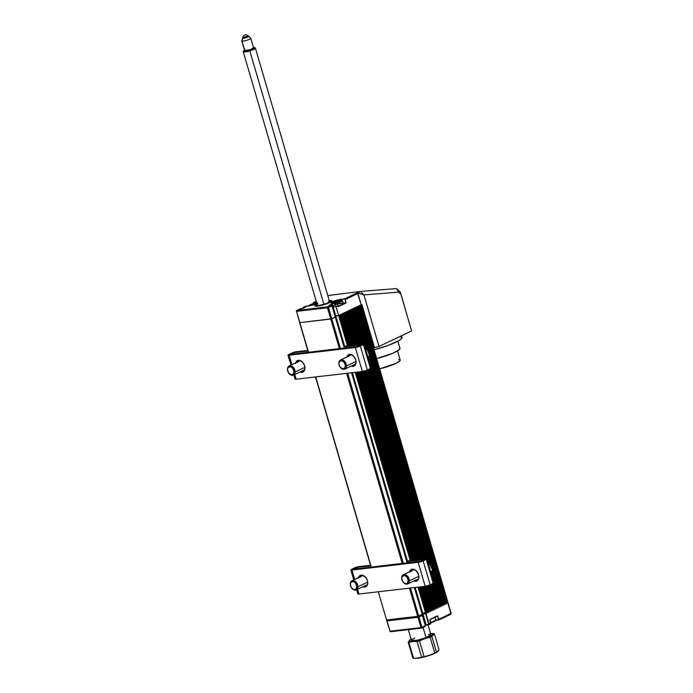 <?xml version="1.0" encoding="UTF-8"?>
<svg xmlns="http://www.w3.org/2000/svg" width="693" height="693" viewBox="0 0 693 693"><rect width="100%" height="100%" fill="white"/><g stroke="black" fill="none" stroke-linecap="round" stroke-linejoin="round"><path stroke-width="1.04" d="M298.362 360.36A6.332 4.349 -115.4 0 0 297.332 362.049M295.668 362.837A6.332 4.349 64.6 0 1 297.462 360.629A6.332 4.349 64.6 0 1 304.617 365.826L302.893 362.586L300.26 360.611L298.423 360.351L296.864 361.001L295.513 363.444M349.506 354.409A6.332 4.349 -115.4 0 0 348.449 356.202M346.777 356.99A6.332 4.349 64.6 0 1 348.605 354.677A6.332 4.349 64.6 0 1 355.76 359.884L354.045 356.635L351.403 354.66L348.735 354.617L347.401 355.7L346.656 357.493M307.744 350.433L295.495 351.871L292.039 352.936A2.859 0.476 163.7 0 1 295.928 351.81L307.744 350.433M293.815 374.93L295.027 379.097A3.673 0.606 -16.3 0 0 296.145 379.21L362.37 371.509L355.362 347.531L289.128 355.232A3.673 0.606 163.7 0 1 288.019 355.119L289.128 355.232L291.883 364.631L289.128 355.232L355.907 347.453L359.823 346.318L363.912 343.953L343.789 346.24L363.288 343.971A2.859 0.476 163.7 0 1 364.154 344.057A2.859 0.476 163.7 0 1 363.418 344.629L370.426 368.607A2.859 0.476 -16.3 0 0 371.171 368.035L367.359 370.062L360.351 346.084L363.418 344.629L370.426 368.607L367.359 370.062L360.351 346.084A3.673 0.606 163.7 0 1 355.362 347.531L362.37 371.509A3.673 0.606 -16.3 0 0 367.359 370.062L362.37 371.509L296.145 379.21L294.759 374.48L296.145 379.21L295.027 379.088L295.556 378.577M361.625 344.759L343.962 346.821L361.625 344.759M307.909 351.013L294.265 352.598L294.672 353.993L294.265 352.598L307.909 351.013M292.039 352.936L288.019 355.111A3.673 0.606 163.7 0 1 288.972 354.392L292.039 352.936M294.204 354.045L293.815 352.728L294.265 352.598L290.748 354.184L293.815 352.728L294.204 354.045M358.576 346.292L361.642 344.837L357.025 346.743L290.454 354.409L358.576 346.292M299.948 372.02L301.931 372.34L304.106 371.041L304.955 368.165L304.617 365.826A6.332 4.349 64.6 0 1 302.893 372.063A6.332 4.349 64.6 0 1 299.948 372.02M351.186 366.112L353.075 366.389L355.249 365.09L356.098 362.214L355.76 359.884A6.332 4.349 64.6 0 1 354.036 366.121A6.332 4.349 64.6 0 1 351.186 366.112M370.66 367.922L371.101 367.966M354.738 365.601L352.85 365.324A6.332 4.349 -115.4 0 0 354.807 365.592M303.595 371.552L301.611 371.231A6.332 4.349 -115.4 0 0 303.664 371.543M298.527 360.213L297.176 362.656M349.67 354.27L348.319 356.704M304.911 367.316L295.097 371.976A5.068 3.474 64.6 0 1 293.451 375.104A5.068 3.474 64.6 0 1 288.946 373.336A5.068 3.474 -115.4 0 0 289.033 373.44A5.068 3.474 -115.4 0 0 292.983 375.268A5.068 3.474 -115.4 0 0 295.097 371.976L294.023 371.994A4.305 2.954 64.6 0 1 292.229 374.792A4.305 2.954 64.6 0 1 288.868 373.241A4.305 2.954 64.6 0 1 287.647 370.668A4.305 2.954 64.6 0 1 287.534 369.534L287.465 369.074A5.068 3.474 -115.4 0 0 287.595 370.417A5.068 3.474 -115.4 0 0 287.63 370.547A5.068 3.474 64.6 0 1 287.465 369.074L288.522 367.134L290.835 366.857L292.628 368.2L293.971 371.205L293.451 373.951L291.363 374.826L288.453 372.652L287.534 369.534A4.305 2.954 64.6 0 1 290.835 366.857A4.305 2.954 64.6 0 1 294.023 371.994L295.097 371.976A5.068 3.474 -115.4 0 0 291.337 365.939A5.068 3.474 -115.4 0 0 287.465 369.074A5.068 3.474 64.6 0 1 289.111 365.947A5.068 3.474 64.6 0 1 293.078 367.108A5.068 3.474 64.6 0 1 295.097 371.976L304.911 367.316M356.063 361.451L346.483 365.999A5.068 3.474 64.6 0 1 344.837 369.126A5.068 3.474 64.6 0 1 340.341 367.359A5.068 3.474 -115.4 0 0 340.419 367.463A5.068 3.474 -115.4 0 0 344.369 369.291A5.068 3.474 -115.4 0 0 346.483 365.999L345.417 366.017A4.305 2.954 64.6 0 1 343.615 368.815A4.305 2.954 64.6 0 1 340.254 367.264A4.305 2.954 64.6 0 1 339.042 364.691A4.305 2.954 64.6 0 1 338.92 363.556L338.851 363.097A5.068 3.474 -115.4 0 0 338.981 364.44A5.068 3.474 -115.4 0 0 339.016 364.57A5.068 3.474 64.6 0 1 338.851 363.097L339.908 361.157L342.221 360.88L344.014 362.222L345.365 365.228L344.837 367.974L342.749 368.849L339.839 366.675L338.92 363.556A4.305 2.954 64.6 0 1 342.221 360.88A4.305 2.954 64.6 0 1 345.417 366.017L346.483 365.999A5.068 3.474 -115.4 0 0 342.732 359.962A5.068 3.474 -115.4 0 0 338.851 363.097A5.068 3.474 64.6 0 1 340.497 359.97A5.068 3.474 64.6 0 1 344.464 361.131A5.068 3.474 64.6 0 1 346.483 365.999L356.063 361.451M368.823 361.001L369.646 358.688L368.589 359.225L369.646 358.688L368.286 358.177L369.646 358.688A8.801 6.038 -115.4 0 1 369.014 360.663M367.585 356.99L369.681 355.933L369.404 354.478L367.481 350.346L365.324 348.068A8.801 6.038 -115.4 0 1 369.681 355.933L367.585 356.99M361.174 575.173A6.332 4.349 -115.4 0 0 360.143 576.853M358.48 577.641A6.332 4.349 64.6 0 1 360.282 575.433A6.332 4.349 64.6 0 1 367.437 580.639L365.713 577.399L362.144 575.173L359.676 575.814L358.333 578.257M412.318 569.222A6.332 4.349 -115.4 0 0 411.261 571.006M409.598 571.803A6.332 4.349 64.6 0 1 411.425 569.49A6.332 4.349 64.6 0 1 418.581 574.688L416.043 570.599L413.288 569.23L410.819 569.863L409.476 572.305M370.556 565.245L358.74 566.614L354.851 567.74A2.859 0.476 163.7 0 1 358.74 566.614L370.556 565.245M426.108 558.783L406.609 561.053L426.108 558.783A2.859 0.476 163.7 0 1 426.975 558.87A2.859 0.476 163.7 0 1 426.23 559.442L433.238 583.419A2.859 0.476 -16.3 0 0 433.983 582.848L430.171 584.875L423.163 560.897L426.23 559.442L433.238 583.419L430.171 584.875L423.163 560.897A3.673 0.606 163.7 0 1 418.174 562.344L425.181 586.313A3.673 0.606 -16.3 0 0 430.171 584.875L425.181 586.313L358.957 594.022L357.571 589.293L358.957 594.022L357.848 593.892A3.673 0.606 -16.3 0 0 358.957 594.022L425.181 586.313L418.174 562.344L422.643 561.131L426.801 559.121L426.108 558.783M424.437 559.572L406.774 561.625L424.437 559.572M370.729 565.817L357.077 567.411L357.484 568.806L357.077 567.411L370.729 565.817M354.851 567.74L351.056 569.611L351.949 570.044A3.673 0.606 163.7 0 1 350.831 569.932A3.673 0.606 163.7 0 1 351.784 569.196L354.851 567.74M357.016 568.858L356.626 567.532L357.077 567.411L353.56 568.996L356.626 567.532L357.016 568.858M354.695 579.443L351.949 570.044L418.174 562.344L351.949 570.044L354.695 579.443M421.387 561.105L424.454 559.649L419.837 561.555L353.265 569.222L421.387 561.105M362.76 586.832L364.743 587.144L366.918 585.854L367.662 584.052L367.437 580.639A6.332 4.349 64.6 0 1 365.705 586.876A6.332 4.349 64.6 0 1 362.76 586.832M414.007 580.916L415.895 581.202L418.061 579.902L418.806 578.109L418.581 574.688A6.332 4.349 64.6 0 1 416.857 580.925A6.332 4.349 64.6 0 1 414.007 580.916M433.471 582.726L433.913 582.778M356.626 589.743L357.848 593.901L358.376 593.39M417.558 580.413L415.67 580.128A6.332 4.349 -115.4 0 0 417.619 580.405M366.406 586.356L364.423 586.035A6.332 4.349 -115.4 0 0 366.476 586.347M361.339 575.025L359.996 577.468M412.482 569.074L411.14 571.517M367.732 582.129L357.909 586.78A5.068 3.474 64.6 0 1 356.263 589.908A5.068 3.474 64.6 0 1 351.767 588.149A5.068 3.474 -115.4 0 0 351.845 588.253A5.068 3.474 -115.4 0 0 355.795 590.072A5.068 3.474 -115.4 0 0 357.909 586.78L356.843 586.806A4.305 2.954 64.6 0 1 355.041 589.604A4.305 2.954 64.6 0 1 351.689 588.054A4.305 2.954 64.6 0 1 350.467 585.481A4.305 2.954 64.6 0 1 350.346 584.338L350.277 583.887A5.068 3.474 -115.4 0 0 350.415 585.23A5.068 3.474 -115.4 0 0 350.441 585.36A5.068 3.474 64.6 0 1 350.277 583.887L351.334 581.947L353.647 581.67L355.44 583.012L356.791 586.018L356.263 588.764L354.79 589.648L353.543 589.474L351.264 587.456L350.346 584.338A4.305 2.954 64.6 0 1 353.647 581.67A4.305 2.954 64.6 0 1 356.843 586.806L357.909 586.78A5.068 3.474 -115.4 0 0 354.158 580.743A5.068 3.474 -115.4 0 0 350.277 583.887A5.068 3.474 64.6 0 1 351.923 580.76A5.068 3.474 64.6 0 1 355.89 581.921A5.068 3.474 64.6 0 1 357.909 586.78L367.732 582.129M418.884 576.264L409.303 580.803A5.068 3.474 64.6 0 1 407.657 583.93A5.068 3.474 64.6 0 1 403.153 582.172A5.068 3.474 -115.4 0 0 403.239 582.276A5.068 3.474 -115.4 0 0 407.189 584.095A5.068 3.474 -115.4 0 0 409.303 580.803L408.229 580.829A4.305 2.954 64.6 0 1 406.436 583.627A4.305 2.954 64.6 0 1 403.075 582.077A4.305 2.954 64.6 0 1 401.853 579.504A4.305 2.954 64.6 0 1 401.741 578.36L401.663 577.91A5.068 3.474 -115.4 0 0 401.801 579.253A5.068 3.474 -115.4 0 0 401.827 579.383A5.068 3.474 64.6 0 1 401.663 577.91L402.728 575.97L405.033 575.692L406.826 577.035L408.177 580.041L407.649 582.787L406.176 583.671L404.929 583.497L402.65 581.479L401.741 578.36A4.305 2.954 64.6 0 1 405.033 575.692A4.305 2.954 64.6 0 1 408.229 580.829L409.303 580.803A5.068 3.474 -115.4 0 0 405.544 574.766A5.068 3.474 -115.4 0 0 401.663 577.91A5.068 3.474 64.6 0 1 403.309 574.783A5.068 3.474 64.6 0 1 407.285 575.944A5.068 3.474 64.6 0 1 409.303 580.803L418.884 576.264M431.644 575.805L432.467 573.501L431.401 574.029L432.467 573.501L431.098 572.981L432.467 573.501A8.801 6.038 -115.4 0 1 431.826 575.476M430.405 571.803L432.501 570.746L432.215 569.291L430.292 565.159L428.144 562.881A8.801 6.038 -115.4 0 1 432.501 570.746L430.405 571.803M244.646 50.563L242.022 41.078A4.686 0.771 163.7 0 1 241.822 40.93L244.629 50.52A4.686 0.771 -16.3 0 0 244.828 50.667L250.459 49.593L253.421 47.748M242.524 38.072L241.822 40.852A4.686 0.771 -16.3 0 0 242.022 41.078L242.663 38.228A3.222 0.528 163.7 0 1 242.524 38.072A3.222 0.528 163.7 0 1 245.227 36.781A3.222 0.528 163.7 0 1 248.57 36.218A3.222 0.528 163.7 0 1 248.683 36.27A3.222 0.528 163.7 0 1 246.301 37.569A3.222 0.528 163.7 0 1 242.663 38.228L246.535 37.491L248.648 36.244M242.541 38.15L242.022 41.078A4.686 0.771 -16.3 0 0 247.314 40.116A4.686 0.771 -16.3 0 0 250.771 38.236L248.683 36.27M248.7 36.391L248.7 36.287C245.651 33.818 243.589 34.425 242.524 38.106M244.828 50.667A4.686 0.771 -16.3 0 0 249.904 49.775A4.686 0.771 -16.3 0 0 253.621 47.895L250.814 38.306A4.686 0.771 163.7 0 1 247.106 40.185A4.686 0.771 163.7 0 1 242.022 41.078L244.828 50.667M408.307 629.66L411.443 640.384A10.126 1.672 -16.3 0 0 426.056 637.655L423.068 627.451L426.056 637.655L430.881 634.892L428.465 634.312M415.497 658.341A12.509 2.062 -16.3 0 0 415.731 658.35A12.509 2.062 -16.3 0 0 432.111 654.461L424.125 656.721A13.929 2.296 163.7 0 1 421.682 657.31L417.732 658.22L413.539 658.263L408.913 642.437A13.929 2.296 163.7 0 1 408.186 642.212L409.996 639.899L408.186 642.212A13.929 2.296 -16.3 0 0 408.913 642.437L412.855 641.536L417.047 641.493A13.929 2.296 -16.3 0 0 419.499 640.904L427.2 637.681A12.509 2.062 163.7 0 1 413.037 641.423A12.509 2.062 163.7 0 1 410.282 639.708A12.509 2.062 163.7 0 1 411.096 639.215M430.544 633.532A12.509 2.062 163.7 0 1 431.496 633.506A12.509 2.062 163.7 0 1 427.2 637.681L430.171 637.291A13.929 2.296 -16.3 0 0 431.886 636.477L434.416 633.818A13.929 2.296 -16.3 0 0 433.688 633.593A13.929 2.296 163.7 0 1 434.416 633.818L439.05 649.644L436.512 652.304A13.929 2.296 163.7 0 1 434.797 653.118A13.929 2.296 -16.3 0 0 436.512 652.304L431.886 636.477A13.929 2.296 163.7 0 1 430.171 637.291L434.797 653.118L427.668 655.994L415.679 658.35L421.682 657.31L417.047 641.493L421.682 657.31A13.929 2.296 -16.3 0 0 424.125 656.721L419.499 640.904A13.929 2.296 163.7 0 1 417.047 641.493L412.855 641.536L408.913 642.437L413.539 658.263A13.929 2.296 163.7 0 1 412.811 658.038A13.929 2.296 -16.3 0 0 413.539 658.263L415.731 658.35M408.186 642.212L412.811 658.038L408.186 642.212M437.578 651.706L439.05 649.644L434.416 633.818L433.697 634.164L431.886 636.477L436.512 652.304L437.24 651.957M437.283 651.922L432.111 654.461A12.509 2.062 -16.3 0 0 436.945 652.148A12.509 2.062 -16.3 0 0 437.153 652.009M433.688 633.593L431.566 633.515M430.18 633.558L433.073 633.87L431.956 635.42L420.408 639.899L410.767 641.571L409.165 640.808L411.607 638.946M414.726 638.062L411.443 640.185M411.512 640.505L416.883 640.315L426.056 637.655A10.126 1.672 -16.3 0 0 430.881 634.693L428.005 624.852M434.797 653.118L430.171 637.291L425.441 638.426L419.499 640.904L424.125 656.721L430.31 655.093L434.797 653.118M253.326 47.419L254.435 47.808L252.434 49.021L246.5 50.788L243.806 50.606L243.295 51.507A6.332 1.048 -16.3 0 0 249.809 50.875L249.541 50.043A5.57 0.918 163.7 0 1 243.806 50.598A5.57 0.918 163.7 0 1 244.482 50.043M329.686 302.148L255.414 48.146A6.332 1.048 163.7 0 1 249.809 50.875L323.952 304.444L249.809 50.875A6.332 1.048 163.7 0 1 243.252 51.706L317.533 305.7M243.806 50.606L245.053 49.74M249.809 50.875A6.332 1.048 -16.3 0 0 255.275 48.008L254.348 47.522A5.57 0.918 163.7 0 1 249.541 50.043L249.809 50.875M253.482 47.419A5.57 0.918 163.7 0 1 254.348 47.522M435.239 619.629A5.7 0.944 163.7 0 1 435.724 620.027A5.7 0.944 163.7 0 1 430.578 622.349A5.7 0.944 -16.3 0 0 435.758 619.854L434.857 616.787M430.7 622.747A5.189 0.858 -16.3 0 0 435.386 620.633L435.724 620.027M430.674 622.756L435.412 620.478M437.629 616.268L438.539 619.741L435.611 620.226L438.522 620.079L438.886 619.291L437.629 616.268L436.893 616.354L437.629 616.268M450.918 613.392L438.886 619.291A0.762 0.52 64.6 0 1 438.565 620.07L438.565 620.07A0.762 0.52 -115.4 0 0 438.886 619.291L437.508 615.852L430.015 619.403L430.734 623.154A0.762 0.52 64.6 0 1 430.414 623.943A0.762 0.52 -115.4 0 0 430.734 623.154L428.43 624.61L426.117 624.878L428.586 624.774M435.499 620.426L438.487 620.079M447.791 602.113L450.952 613.565L450.632 614.345A0.762 0.52 -115.4 0 0 450.952 613.565L450.632 614.345L438.782 619.966M430.509 623.622L429.833 620.036M428.664 624.765L428.664 624.765A0.762 0.52 -115.4 0 0 428.984 623.986A0.762 0.52 64.6 0 1 428.664 624.765M437.439 616.103L429.946 619.655L430.526 623.908L425.329 625.467L426.178 625.06L422.687 613.132L425.346 612.82L428.984 623.986L425.693 612.716L447.661 602.295L450.952 613.565L438.886 619.291L437.508 615.852L430.015 619.403L430.734 623.154L428.984 623.986L425.693 612.716L447.851 602.148L451.152 613.409L450.745 614.31L438.686 620.036L435.49 620.434M425.104 626.186L425.329 625.727A0.762 0.52 64.6 0 1 425.008 626.507A0.762 0.52 -115.4 0 0 425.329 625.727L422.314 615.41M421.682 628.083L422.002 627.304L420.972 627.598L421.682 628.083L422.002 627.304A0.762 0.52 64.6 0 1 421.682 628.083A0.762 0.537 -96.6 0 1 420.972 627.598L421.682 628.083M390.774 631.678A0.762 0.537 -96.6 0 1 390.072 631.193L390.072 631.193A0.762 0.537 83.4 0 0 390.774 631.678L421.431 628.118M429.981 619.629L437.396 616.112M428.88 624.67L430.414 623.943M428.646 624.09L425.277 625.277L426.117 624.878L422.687 613.132L421.942 613.487L425.346 612.82L428.646 624.09M420.972 627.598L390.072 631.193L386.772 619.932L417.671 616.337L420.972 627.598L390.072 631.193L386.772 619.932L417.671 616.337L422.037 614.457L425.329 625.727L422.002 627.304L418.702 616.034L417.671 616.337L420.972 627.598L422.002 627.304L418.702 616.034L422.037 614.457L425.329 625.727L422.002 627.304M421.89 627.979L425.008 626.507M386.547 619.906L390.02 631.028M340.142 314.787L349.159 345.616L340.142 314.787M356.912 372.141L411.971 560.429L356.912 372.141M419.733 586.954L427.07 612.066L419.733 586.954M340.687 314.492L349.567 345.573L340.133 314.752M427.72 612.846L420.131 586.902L427.72 612.846M412.378 560.377L357.319 372.098L412.378 560.377M358.775 305.942L445.712 603.222L358.775 305.942M359.329 305.674L446.361 604.001L358.766 305.908M341.303 314.232L350.441 345.469L341.303 314.232M358.194 371.994L413.253 560.273L358.194 371.994M421.015 586.798L428.239 611.512L421.015 586.798M341.848 313.938L350.849 345.417L341.294 314.198M428.889 612.3L421.413 586.754L428.889 612.3M413.66 560.23L358.602 371.942L413.66 560.23M357.614 306.488L444.542 603.776L357.614 306.488M358.168 306.228L445.192 604.556L357.605 306.462M342.472 313.678L351.723 345.313L342.472 313.678M359.476 371.846L414.535 560.126L359.476 371.846M422.297 586.65L429.4 610.957L422.297 586.65M343.018 313.383L352.131 345.27L342.463 313.643M430.05 611.746L422.704 586.607L430.05 611.746M414.942 560.083L359.884 371.794L414.942 560.083M356.445 307.042L443.381 604.322L356.445 307.042M356.99 306.748L444.031 605.11L356.436 307.016M343.633 313.123L353.413 345.123L344.126 312.881M360.758 371.691L415.817 559.979L360.758 371.691M423.579 586.503L430.57 610.403L423.579 586.503M431.219 611.191L423.986 586.46L431.219 611.191M416.224 559.935L361.166 371.647L416.224 559.935M355.284 307.597L368.035 351.204L355.284 307.597M369.456 356.055L430.855 566.016L369.456 356.055M432.267 570.867L442.212 604.876L432.267 570.867M355.83 307.302L442.862 605.665L355.275 307.562M344.802 312.569L354.288 345.019L344.802 312.569M362.049 371.543L417.108 559.831L362.049 371.543M424.861 586.356L431.73 609.857L424.861 586.356M345.348 312.274L354.695 344.975L344.793 312.543M432.38 610.637L425.268 586.304L432.38 610.637M417.507 559.779L362.448 371.5L417.507 559.779M354.123 308.151L365.947 348.596L354.123 308.151M368.295 356.635L368.806 358.368L368.295 356.635M369.291 360.031L428.759 563.4L369.291 360.031M431.115 571.439L431.618 573.18L431.115 571.439M432.103 574.843L441.051 605.431L432.103 574.843M354.66 307.857L366.536 349.185L354.106 308.116M441.701 606.219L432.319 574.159L441.701 606.219M432.094 573.362L431.479 571.257L432.094 573.362M429.357 563.998L369.508 359.346L429.357 563.998M369.274 358.55L368.659 356.453L369.274 358.55M345.963 312.023L355.57 344.871L345.963 312.023M363.314 371.353L418.39 559.675L363.314 371.353M426.134 586.165L432.9 609.303L426.134 586.165M346.509 311.729L355.977 344.819L345.954 311.989M433.541 610.083L426.524 586.079L433.541 610.083M418.789 559.632L363.712 371.266L418.789 559.632M352.954 308.706L363.678 343.945L353.439 308.463M370.469 368.589L426.082 558.783L370.469 368.589M433.281 583.393L439.882 605.985L433.281 583.393M440.531 606.765L433.645 583.203L440.531 606.765M426.49 558.749L370.824 368.39L426.49 558.749M347.132 311.469L356.852 344.724L347.132 311.469M364.553 371.058L419.672 559.528L364.553 371.058M427.373 585.862L434.061 608.749L427.373 585.862M347.669 311.174L357.259 344.672L347.124 311.434M434.71 609.537L427.754 585.758L434.71 609.537M420.071 559.485L364.942 370.946L420.071 559.485M351.793 309.26L361.989 344.126L351.793 309.26M369.3 369.144L424.8 558.93L369.3 369.144M432.111 583.948L438.721 606.54L432.111 583.948M352.33 308.965L362.387 344.075L351.784 309.225M439.371 607.319L432.484 583.775L439.371 607.319M425.207 558.887L369.672 368.962L425.207 558.887M348.293 310.914L358.541 344.525L348.787 310.672M365.774 370.686L420.954 559.381L365.774 370.686M428.586 585.498L435.23 608.194L428.586 585.498M435.871 608.982L428.967 585.36L435.871 608.982M421.361 559.338L366.155 370.556L421.361 559.338M350.623 309.806L360.706 344.274L350.623 309.806M368.139 369.69L423.518 559.086L368.139 369.69M430.951 584.502L437.56 607.094L430.951 584.502M351.169 309.511L361.105 344.222L350.615 309.78M438.201 607.874L431.315 584.329L438.201 607.874M423.925 559.034L368.503 369.516L423.925 559.034M349.463 310.36L359.424 344.421L349.463 310.36M366.969 370.235L422.236 559.234L366.969 370.235M429.781 585.048L436.391 607.64L429.781 585.048M350 310.066L359.823 344.378L349.454 310.325M437.04 608.428L430.154 584.883L437.04 608.428M422.643 559.182L367.342 370.071L422.643 559.182M436.945 607.38L430.336 584.797L436.945 607.38M422.843 559.164L367.524 369.984L422.843 559.164M360.031 344.352L350.008 310.1L360.031 344.352M435.776 607.934L429.158 585.29L435.776 607.934M421.561 559.312L366.346 370.486L421.561 559.312M348.848 310.655L358.749 344.499L348.492 310.81M438.106 606.825L431.505 584.242L438.106 606.825M424.125 559.008L368.685 369.43L424.125 559.008M361.313 344.204L351.178 309.546L361.313 344.204M434.615 608.489L427.953 585.698L434.615 608.489M420.279 559.459L365.133 370.885L420.279 559.459M357.467 344.646L347.687 311.2L357.467 344.646M439.275 606.271L432.666 583.688L439.275 606.271M425.407 558.861L369.854 368.875L425.407 558.861M362.595 344.057L352.339 308.991L362.595 344.057M433.446 609.043L426.723 586.027L433.446 609.043M418.996 559.606L363.903 371.223L418.996 559.606M356.176 344.802L346.517 311.755L356.176 344.802M353.508 308.437L363.886 343.945L353.153 308.602M440.436 605.725L433.818 583.082L440.436 605.725M426.706 558.757L371.006 368.278L426.706 558.757M432.285 609.589L425.467 586.278L432.285 609.589M417.714 559.762L362.656 371.465L417.714 559.762M354.894 344.949L345.357 312.309L354.894 344.949M441.606 605.171L432.415 573.752L441.606 605.171M432.328 573.449L431.661 571.171L432.328 573.449M429.669 564.353L369.603 358.939L429.669 564.353M369.516 358.636L368.849 356.358L369.516 358.636M366.848 349.541L354.669 307.891L366.848 349.541M431.115 610.143L424.185 586.434L431.115 610.143M416.432 559.909L361.374 371.621L416.432 559.909M353.612 345.097L344.187 312.864L353.612 345.097M442.766 604.617L355.838 307.337L442.766 604.617M429.955 610.698L422.903 586.581L429.955 610.698M415.15 560.057L360.091 371.769L415.15 560.057M352.33 345.244L343.026 313.418L352.33 345.244M443.936 604.062L356.999 306.782L443.936 604.062M428.794 611.252L421.621 586.728L428.794 611.252M413.86 560.204L358.809 371.924L413.86 560.204M351.048 345.4L341.857 313.972L351.048 345.4M427.624 611.806L420.339 586.876L427.624 611.806M412.578 560.351L357.519 372.072L412.578 560.351M349.766 345.547L340.696 314.518L349.766 345.547M359.944 305.388L446.872 602.667L359.944 305.388M426.464 612.352L419.057 587.032L426.464 612.352M411.296 560.507L356.237 372.219L411.296 560.507M339.527 315.072L348.484 345.694L339.466 315.098M448.137 603.109L360.923 304.859L447.938 603.256L447.522 603.456L360.308 305.215L360.724 305.015L447.938 603.256L447.522 603.456L359.936 305.353M356.037 372.245L411.096 560.524L356.037 372.245M418.849 587.049L426.559 613.4L425.805 613.755L418.026 587.153L425.805 613.755L422.964 614.085L415.185 587.482L422.964 614.085L422.219 614.44L426.559 613.4L418.849 587.049M410.273 560.62L355.214 372.34L410.273 560.62M347.453 345.816L338.6 315.514L339.345 315.159L338.6 315.514L347.453 345.816M407.432 560.958L352.373 372.669L407.432 560.958M344.612 346.145L335.759 315.843L338.6 315.514L335.759 315.843L344.612 346.145M422.479 615.341L414.362 587.577L422.479 615.341L418.988 616.995L410.516 588.019L418.988 616.995L417.957 617.29L422.479 615.341M407.181 563.028L351.55 372.765L407.181 563.028M344.369 348.215L335.265 317.099L344.369 348.215M403.335 563.47L347.695 373.215L403.335 563.47M299.792 322.479L308.541 352.382L299.844 322.643L331.774 318.754L330.743 319.057L331.774 318.754L340.523 348.666L331.774 318.754L335.265 317.099L331.973 305.83A0.762 0.52 -115.4 0 0 331.228 305.171L327.737 306.826A0.762 0.537 83.4 0 0 327.451 307.787L328.482 307.484A0.762 0.52 -115.4 0 0 327.737 306.826L296.838 310.421L296.543 311.382L296.838 310.421L300.138 308.844M335.005 316.199L338.6 315.514L335.299 304.253L338.6 315.514L361.226 304.781L338.6 315.514L335.759 315.843L332.25 303.863L336.642 302.607L332.735 303.058A5.951 0.979 163.7 0 1 330.925 302.876A5.951 0.979 163.7 0 1 334.243 300.953A5.951 0.979 163.7 0 1 340.549 299.35L340.765 300.06L340.549 299.35L344.897 299.064L346.11 302.668L343.104 303.014L346.015 302.988L343.2 303.317L346.076 302.936L345.201 299.549L357.934 293.511A0.762 0.52 -115.4 0 0 357.19 292.853L360.551 291.45L327.754 295.556L360.551 291.45L396.474 288.591L400.337 292.091L400.866 294.187L398.596 292.134L396.474 288.591L400.337 292.091L411.616 330.959L400.337 292.091L411.616 330.959L400.866 294.187L398.596 292.134L363.938 294.889L360.551 291.45L396.474 288.591L398.596 292.134L363.938 294.889L357.19 292.853L344.456 298.891L357.406 292.879L361.226 304.781L361.911 304.582L361.226 304.781L357.718 292.792L360.551 291.45L363.938 294.889L379.002 346.439L411.616 330.959L379.002 346.439L374.532 347.73L361.911 304.582L374.532 347.73L373.492 347.851L379.002 346.439L363.929 294.889L357.718 292.792L357.934 293.511L345.201 299.549A0.762 0.52 64.6 0 0 344.456 298.891L338.66 299.671L332.467 301.689L331.003 302.642L331.436 303.101L336.642 302.607L334.554 303.595L335.299 304.253L337.378 303.265L336.642 302.607A0.762 0.52 -115.4 0 1 337.378 303.265L338.297 306.375L337.378 303.265L335.299 304.253A0.762 0.52 64.6 0 0 334.554 303.595L332.25 303.863L335.759 315.843L335.005 316.199M378.317 591.77L386.824 620.859M371.353 567.195L315.713 376.931L371.353 567.195M296.543 311.382L299.844 322.643L330.743 319.057L339.44 348.787L330.743 319.057L299.844 322.643L330.743 319.057L335.265 317.099L331.774 318.754L328.482 307.484L327.451 307.787A0.762 0.537 -96.6 0 1 327.737 306.826A0.762 0.52 64.6 0 1 328.482 307.484L331.973 305.83L331.228 305.171L328.924 305.44L332.25 303.863L328.924 305.44L331.228 305.171L327.737 306.826L296.838 310.421A0.762 0.537 83.4 0 0 296.543 311.382L299.679 322.652L296.543 311.382L327.451 307.787L330.743 319.057L327.451 307.787L296.517 311.2M346.613 373.336L402.252 563.6L346.613 373.336M409.433 588.149L417.957 617.29L387.058 620.885L417.957 617.29L409.433 588.149M360.135 305.284L360.88 304.929M330.492 300.745A8.862 1.464 163.7 0 1 331.947 300.987A8.862 1.464 -16.3 0 0 330.882 300.745L330.171 300.727A8.108 1.334 163.7 0 1 328.283 303.049A8.108 1.334 163.7 0 1 318.113 305.864L315.653 305.613L317.585 304.071M329.279 300.753A8.108 1.334 163.7 0 1 330.171 300.727M329.426 302.295A6.332 1.048 -16.3 0 0 328.213 302.287A6.332 1.048 163.7 0 1 329.426 302.295M329.34 300.97A7.346 1.213 163.7 0 1 330.44 301.498A7.346 1.213 163.7 0 1 323.778 304.496A7.346 1.213 163.7 0 1 316.545 305.561A7.346 1.213 163.7 0 1 317.186 304.522M317.333 304.435L316.389 305.396L317.715 305.7L324.887 304.158L329.929 301.992L330.388 301.143L328.603 301.013M329.106 300.771L331.219 301.143L328.95 302.754L318.113 305.864A8.108 1.334 163.7 0 1 316.354 304.764A8.108 1.334 163.7 0 1 317.125 304.314M316.354 304.764L315.765 305.163A8.862 1.464 -16.3 0 0 315.003 305.942A8.862 1.464 163.7 0 1 316.095 304.955M317.221 304.062L314.925 305.804L317.611 306.098L329.651 302.616A8.862 1.464 163.7 0 0 331.938 300.849L331.938 300.849A8.862 1.464 163.7 0 0 329.227 300.571L331.947 300.866L329.651 302.616A8.862 1.464 163.7 0 1 320.495 305.596A8.862 1.464 163.7 0 1 314.925 305.821A8.862 1.464 163.7 0 1 317.073 304.132M313.34 303.629L313.375 302.564L316.493 302.148L313.557 302.486L316.225 301.221L313.557 302.486A0.762 0.52 64.6 0 0 313.236 303.265L313.34 303.629M316.961 303.742A5.951 0.979 163.7 0 1 309.641 305.743L305.552 306.28M341.675 303.188A5.951 0.979 163.7 0 1 339.423 305.544A5.951 0.979 163.7 0 1 332.19 306.384A5.951 0.979 163.7 0 1 341.675 303.188M338.444 306.549L346.015 302.988L338.461 306.549M317.732 303.404L312.621 305.163L305.734 306.202L303.655 307.19L305.968 306.921L302.642 308.498L300.329 308.766A0.762 0.52 -115.4 0 0 300.112 308.87M300.216 308.801L296.717 310.455A0.762 0.52 64.6 0 1 296.838 310.421L305.968 306.921L303.655 307.19L305.734 306.202A0.762 0.52 -115.4 0 0 305.526 306.297M328.482 307.484L331.973 305.83L335.265 317.099L331.774 318.754L328.482 307.484M303.335 307.969A0.762 0.52 64.6 0 1 303.655 307.19L303.335 307.969M313.678 304.859L315.41 304.305L315.228 303.569L315.436 304.27M315.194 304.426L316.389 303.699L315.61 303.681L314.83 304.53M315.618 304.071L316.45 303.577L313.704 304.028L313.981 304.738L313.851 304.288L315.549 304.097M313.721 304.322L313.851 304.773L313.704 304.028L312.612 304.591L312.768 305.128L312.612 304.591L313.721 304.322M312.11 304.946L312.595 304.288L312.465 305.197L312.11 304.946M311.902 305.145L312.378 305.241M311.14 305.232L312.067 305.232M313.712 304.807L312.742 305.137M311.807 305.154L310.897 305.232L312.231 304.409L314.665 303.699L311.209 305.396M308.783 305.959L311.088 304.4L317.359 302.772M308.723 305.856A5.189 0.858 163.7 0 1 308.757 305.717A5.189 0.858 163.7 0 1 316.701 302.85M337.837 301.827L339.336 301.169L338.834 301.429L338.964 300.814L337.837 301.091L337.907 301.75L337.829 301.126L336.885 301.212L337.855 301.776L337.837 301.091L336.893 301.516L337.084 302.148L336.885 301.212L336.296 301.403L336.729 302.243L336.296 301.403L335.637 301.724L335.897 302.347L335.637 301.724L336.547 301.62L334.563 302.096L335.784 301.983L334.563 302.096L334.554 302.659L337.222 302.096M339.189 301.299L337.863 301.386L339.18 300.788L338.842 301.204M338.227 306.141A5.7 0.944 -16.3 0 0 343.304 303.681L342.403 300.615A5.7 0.944 163.7 0 1 337.309 303.084A5.7 0.944 -16.3 0 0 342.281 300.485L341.666 300.156A5.189 0.858 163.7 0 1 336.807 302.616M331.843 303.248L333.532 301.983L339.033 300.294A5.189 0.858 163.7 0 1 341.666 300.156M336.677 302.252L337.872 301.776M338.834 301.412L338.834 300.84L334.563 302.096L334.442 302.676L337.257 302.07M335.836 302.365L334.676 302.824M337.95 301.741L339.189 301.308M331.808 303.118A5.189 0.858 163.7 0 1 331.843 303.032A5.189 0.858 163.7 0 1 339.033 300.294L341.528 300.104L341.606 300.606L336.434 302.72M337.43 306.367L342.723 304.331L343.269 303.612L341.978 303.465M341.199 303.551L340.289 303.707M374.064 349.8A25.329 4.184 -16.3 0 0 402.027 337.352L401.55 335.741M373.744 349.878L387.759 345.573L398.38 340.895L400.493 339.535L402.044 337.422L399.887 336.374M376.628 358.567A20.262 3.344 -16.3 0 0 399.965 348.362L397.869 341.181M376.36 358.636L392.619 353.352L399.064 349.852L399.818 348.12M398.752 359.346L400.216 360.048L400 360.689L395.755 363.435L379.634 368.858A17.221 2.841 -16.3 0 0 400.207 360.005L397.548 350.909M371.171 368.035L364.154 344.057M288.019 355.119L290.93 365.081M304.721 369.75L293.451 375.104M300.312 360.629L289.111 365.947M355.838 363.903L344.837 369.126M351.559 354.721L340.497 359.97M433.983 582.848L426.975 558.87M350.831 569.932L353.751 579.894M367.533 584.563L356.263 589.908M363.132 575.441L351.923 580.76M418.65 578.716L407.657 583.93M414.371 569.533L403.309 574.783M422.384 615.384L425.389 625.675L425.121 626.472L421.552 628.118L390.653 631.713L389.838 631.176M347.453 327.798L352.546 345.218M360.308 371.743L415.358 560.031M423.12 586.555L425.476 594.62M299.61 322.626L308.324 352.408M315.497 376.957L371.136 567.22M296.717 310.455L296.318 311.356M316.216 301.204L313.444 302.52M305.622 306.228L303.543 307.216M311.85 305.145L311.096 305.232M315.575 304.08L316.354 303.716M308.411 306.323L308.757 305.717M336.642 302.252L335.793 302.365M339.189 301.498L337.941 301.741M331.497 303.638L331.843 303.032"/></g></svg>
